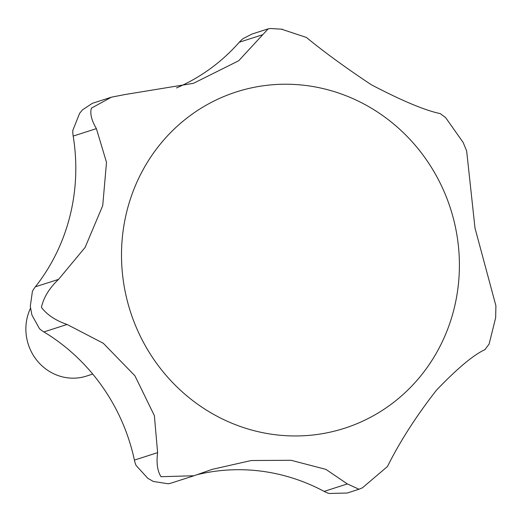 <?xml version="1.0" encoding="UTF-8"?>
<svg xmlns="http://www.w3.org/2000/svg" width="522" height="522" viewBox="0 0 522 522"><rect width="100%" height="100%" fill="white"/><g stroke="black" fill="none" stroke-linecap="round" stroke-linejoin="round"><path stroke-width="0.78" d="M193.988 475.757L171.594 482.954A30.008 28.56 -107.8 0 1 168.312 483.79L153.37 481.473L147.837 478.322L136.059 465.435A30.008 28.56 -107.8 0 1 134.408 460.097A192.05 182.798 72.2 0 0 43.881 331.927A30.008 28.56 -107.8 0 1 39.457 328.664L31.92 315.02L30.289 306.381L32.41 291.374A30.008 28.56 -107.8 0 1 35.352 286.819A192.05 182.798 72.2 0 0 73.184 136.085A30.008 28.56 -107.8 0 1 72.78 130.526L79.618 113.32L82.535 109.816L92.414 103.291L111.434 97.177L91.415 108.145C89.83 113.437 91.494 120.262 96.387 128.627L106.501 162.322L102.723 205.661L85.119 247.402L58.562 279.361C49.375 288.085 43.659 297.409 41.427 307.327C46.941 314.759 55.489 320.469 67.084 324.469L103.297 343.267L134.924 375.794L154.368 415.629L157.611 452.639C156.287 463.171 157.429 471.19 161.057 476.703L193.988 475.757L212.186 469.369L251.239 460.521L291.041 460.287L325.911 469.376L347.339 483.933L358.992 489.251L362.516 487.75L387.468 466.505C399.761 441.762 416.073 416.347 436.385 390.267C457.298 368.454 473.461 354.921 484.879 349.675L489.094 344.122L495.665 317.735L495.9 305.748L475 228.062L466.655 150.962L463.197 142.545L445.671 117.665L440.274 113.613C425.065 110.442 402.123 100.844 371.442 84.825C345.923 67.899 324.234 52.102 306.394 37.44L281.41 29.16M282.356 29.239L270.585 28.508L268.178 28.841L238.665 60.787L193.453 83.324L124.778 94.58L111.434 97.177M257.679 86.652A176.651 168.143 72.2 0 0 124.706 289.227A176.651 168.143 72.2 0 0 323.222 433.534A176.651 168.143 72.2 0 0 456.195 230.952A176.651 168.143 72.2 0 0 257.679 86.652M358.992 489.251L347.267 493.016L329.141 493.492A30.008 28.56 -107.8 0 1 324.136 491.391A192.05 182.798 72.2 0 0 196.892 474.733M30.583 308.065A48.011 45.701 72.2 0 0 35.365 358.373A48.011 45.701 72.2 0 0 80.701 377.517A48.011 45.701 72.2 0 0 86.489 376.081L92.727 374.078M176.501 87.944A192.05 182.798 72.2 0 0 239.272 42.249A30.008 28.56 -107.8 0 1 243.18 38.576L252.054 34.021L268.178 28.841M361.713 488.096L362.516 487.75M134.408 460.097L157.611 452.639M324.136 491.391L347.339 483.933M239.272 42.249L262.475 34.791M73.184 136.085L96.387 128.627M43.881 331.927L67.084 324.469M35.352 286.819L58.562 279.361M31.92 315.02L30.289 306.381M147.837 478.322L153.37 481.473M82.535 109.816L79.618 113.32"/></g></svg>
